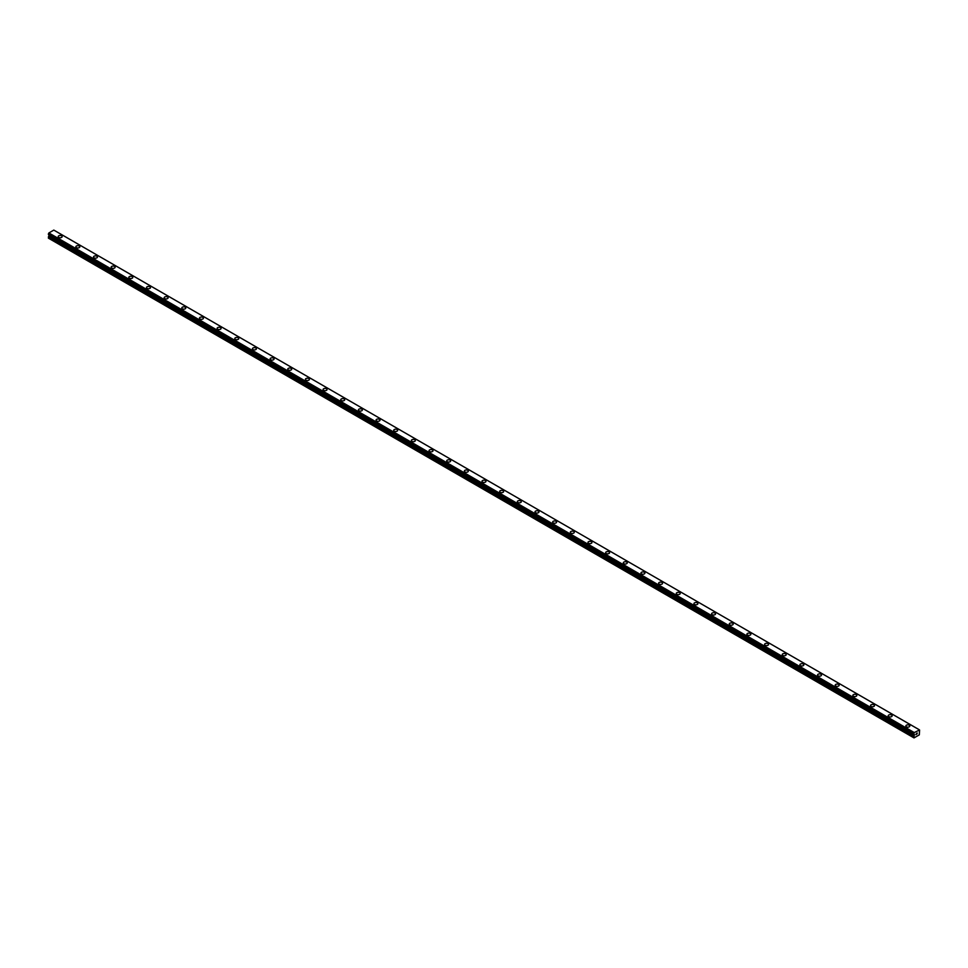 <?xml version="1.0" encoding="UTF-8"?>
<svg xmlns="http://www.w3.org/2000/svg" width="968" height="968" viewBox="0 0 968 968"><rect width="100%" height="100%" fill="white"/><g stroke="black" fill="none" stroke-linecap="round" stroke-linejoin="round"><path stroke-width="1.45" d="M58.201 236.615A1.972 1.137 180 0 1 59.411 235.563A1.972 1.137 180 0 1 61.577 235.817A1.972 1.137 180 0 1 62.146 236.628A1.972 1.137 180 0 1 60.936 237.668A1.972 1.137 180 0 1 58.77 237.426A1.972 1.137 180 0 1 58.201 236.615A1.972 1.137 180 0 1 59.411 235.563A1.972 1.137 180 0 1 61.577 235.817A1.972 1.137 180 0 1 62.146 236.615M75.855 246.816A1.972 1.137 180 0 1 77.077 245.763A1.972 1.137 180 0 1 79.231 246.005A1.972 1.137 180 0 1 79.812 246.816A1.972 1.137 180 0 1 78.59 247.868A1.972 1.137 180 0 1 76.436 247.626A1.972 1.137 180 0 1 75.855 246.816A1.972 1.137 180 0 1 77.077 245.763A1.972 1.137 180 0 1 79.231 246.005A1.972 1.137 180 0 1 79.812 246.816M93.509 257.016A1.972 1.137 180 0 1 94.731 255.951A1.972 1.137 180 0 1 96.885 256.205A1.972 1.137 180 0 1 97.465 257.016A1.972 1.137 180 0 1 96.243 258.069A1.972 1.137 180 0 1 94.09 257.815A1.972 1.137 180 0 1 93.509 257.016A1.972 1.137 180 0 1 94.731 255.963A1.972 1.137 180 0 1 96.885 256.205A1.972 1.137 180 0 1 97.465 257.016M111.175 267.204A1.972 1.137 180 0 1 112.397 266.152A1.972 1.137 180 0 1 114.551 266.394A1.972 1.137 180 0 1 115.132 267.204A1.972 1.137 180 0 1 113.909 268.257A1.972 1.137 180 0 1 111.756 268.015A1.972 1.137 180 0 1 111.175 267.204A1.972 1.137 180 0 1 112.397 266.152A1.972 1.137 180 0 1 114.551 266.406A1.972 1.137 180 0 1 115.132 267.204M128.829 277.405A1.972 1.137 180 0 1 130.051 276.352A1.972 1.137 180 0 1 132.205 276.594A1.972 1.137 180 0 1 132.785 277.405A1.972 1.137 180 0 1 131.563 278.457A1.972 1.137 180 0 1 129.41 278.203A1.972 1.137 180 0 1 128.829 277.405A1.972 1.137 180 0 1 130.051 276.352A1.972 1.137 180 0 1 132.205 276.594A1.972 1.137 180 0 1 132.785 277.405M146.495 287.593A1.972 1.137 180 0 1 147.717 286.54A1.972 1.137 180 0 1 149.871 286.794A1.972 1.137 180 0 1 150.451 287.605A1.972 1.137 180 0 1 149.229 288.658A1.972 1.137 180 0 1 147.076 288.404A1.972 1.137 180 0 1 146.495 287.593A1.972 1.137 180 0 1 147.717 286.54A1.972 1.137 180 0 1 149.871 286.794A1.972 1.137 180 0 1 150.451 287.593M164.149 297.793A1.972 1.137 180 0 1 165.371 296.74A1.972 1.137 180 0 1 167.524 296.982A1.972 1.137 180 0 1 168.105 297.793A1.972 1.137 180 0 1 166.883 298.846A1.972 1.137 180 0 1 164.729 298.604A1.972 1.137 180 0 1 164.149 297.793A1.972 1.137 180 0 1 165.371 296.74A1.972 1.137 180 0 1 167.524 296.994A1.972 1.137 180 0 1 168.105 297.793M181.815 307.993A1.972 1.137 180 0 1 183.037 306.929A1.972 1.137 180 0 1 185.191 307.183A1.972 1.137 180 0 1 185.771 307.993A1.972 1.137 180 0 1 184.549 309.046A1.972 1.137 180 0 1 182.395 308.792A1.972 1.137 180 0 1 181.815 307.993A1.972 1.137 180 0 1 183.037 306.941A1.972 1.137 180 0 1 185.191 307.183A1.972 1.137 180 0 1 185.771 307.993M199.468 318.182A1.972 1.137 180 0 1 200.691 317.129A1.972 1.137 180 0 1 202.844 317.371A1.972 1.137 180 0 1 203.425 318.182A1.972 1.137 180 0 1 202.203 319.234A1.972 1.137 180 0 1 200.049 318.992A1.972 1.137 180 0 1 199.468 318.182A1.972 1.137 180 0 1 200.691 317.129A1.972 1.137 180 0 1 202.844 317.383A1.972 1.137 180 0 1 203.425 318.182M217.134 328.382A1.972 1.137 180 0 1 218.357 327.329A1.972 1.137 180 0 1 220.51 327.571A1.972 1.137 180 0 1 221.091 328.382A1.972 1.137 180 0 1 219.869 329.435A1.972 1.137 180 0 1 217.715 329.193A1.972 1.137 180 0 1 217.134 328.382A1.972 1.137 180 0 1 218.357 327.329A1.972 1.137 180 0 1 220.51 327.571A1.972 1.137 180 0 1 221.091 328.382M234.788 338.57A1.972 1.137 180 0 1 236.011 337.517A1.972 1.137 180 0 1 238.164 337.771A1.972 1.137 180 0 1 238.745 338.582A1.972 1.137 180 0 1 237.523 339.635A1.972 1.137 180 0 1 235.369 339.381A1.972 1.137 180 0 1 234.788 338.57A1.972 1.137 180 0 1 236.011 337.529A1.972 1.137 180 0 1 238.164 337.771A1.972 1.137 180 0 1 238.745 338.57M255.83 347.972A1.972 1.137 180 0 1 256.399 348.77A1.972 1.137 180 0 1 255.189 349.823A1.972 1.137 180 0 1 253.023 349.581A1.972 1.137 180 0 1 252.454 348.77A1.972 1.137 180 0 1 253.664 347.718A1.972 1.137 180 0 1 255.83 347.972M252.454 348.77A1.972 1.137 180 0 1 253.664 347.718A1.972 1.137 180 0 1 255.83 347.96A1.972 1.137 180 0 1 256.399 348.77M270.108 358.971A1.972 1.137 180 0 1 271.33 357.906A1.972 1.137 180 0 1 273.484 358.16A1.972 1.137 180 0 1 274.065 358.971A1.972 1.137 180 0 1 272.843 360.023A1.972 1.137 180 0 1 270.689 359.769A1.972 1.137 180 0 1 270.108 358.971A1.972 1.137 180 0 1 271.33 357.918A1.972 1.137 180 0 1 273.484 358.16A1.972 1.137 180 0 1 274.065 358.971M287.774 369.159A1.972 1.137 180 0 1 288.984 368.106A1.972 1.137 180 0 1 291.138 368.36A1.972 1.137 180 0 1 291.719 369.171A1.972 1.137 180 0 1 290.497 370.212A1.972 1.137 180 0 1 288.343 369.97A1.972 1.137 180 0 1 287.774 369.159A1.972 1.137 180 0 1 288.984 368.106A1.972 1.137 180 0 1 291.138 368.36A1.972 1.137 180 0 1 291.719 369.159M305.428 379.359A1.972 1.137 180 0 1 306.65 378.306A1.972 1.137 180 0 1 308.804 378.548A1.972 1.137 180 0 1 309.385 379.359A1.972 1.137 180 0 1 308.163 380.412A1.972 1.137 180 0 1 306.009 380.17A1.972 1.137 180 0 1 305.428 379.359A1.972 1.137 180 0 1 306.65 378.306A1.972 1.137 180 0 1 308.804 378.548A1.972 1.137 180 0 1 309.385 379.359M323.082 389.547A1.972 1.137 180 0 1 324.304 388.495A1.972 1.137 180 0 1 326.458 388.749A1.972 1.137 180 0 1 327.039 389.559A1.972 1.137 180 0 1 325.817 390.612A1.972 1.137 180 0 1 323.663 390.358A1.972 1.137 180 0 1 323.082 389.547A1.972 1.137 180 0 1 324.304 388.507A1.972 1.137 180 0 1 326.458 388.749A1.972 1.137 180 0 1 327.039 389.547M340.748 399.748A1.972 1.137 180 0 1 341.97 398.695A1.972 1.137 180 0 1 344.124 398.937A1.972 1.137 180 0 1 344.705 399.748A1.972 1.137 180 0 1 343.483 400.8A1.972 1.137 180 0 1 341.329 400.558A1.972 1.137 180 0 1 340.748 399.748A1.972 1.137 180 0 1 341.97 398.695A1.972 1.137 180 0 1 344.124 398.949A1.972 1.137 180 0 1 344.705 399.748M358.402 409.948A1.972 1.137 180 0 1 359.624 408.895A1.972 1.137 180 0 1 361.778 409.137A1.972 1.137 180 0 1 362.359 409.948A1.972 1.137 180 0 1 361.137 411.001A1.972 1.137 180 0 1 358.983 410.747A1.972 1.137 180 0 1 358.402 409.948A1.972 1.137 180 0 1 359.624 408.895A1.972 1.137 180 0 1 361.778 409.137A1.972 1.137 180 0 1 362.359 409.948M376.068 420.148A1.972 1.137 180 0 1 377.29 419.084A1.972 1.137 180 0 1 379.444 419.338A1.972 1.137 180 0 1 380.025 420.148M379.444 419.338A1.972 1.137 180 0 1 380.025 420.136A1.972 1.137 180 0 1 378.803 421.189A1.972 1.137 180 0 1 376.649 420.947A1.972 1.137 180 0 1 376.068 420.136A1.972 1.137 180 0 1 377.29 419.084A1.972 1.137 180 0 1 379.444 419.338M393.722 430.336A1.972 1.137 180 0 1 394.944 429.284A1.972 1.137 180 0 1 397.098 429.526A1.972 1.137 180 0 1 397.679 430.336A1.972 1.137 180 0 1 396.456 431.389A1.972 1.137 180 0 1 394.303 431.147A1.972 1.137 180 0 1 393.722 430.336A1.972 1.137 180 0 1 394.944 429.284A1.972 1.137 180 0 1 397.098 429.526A1.972 1.137 180 0 1 397.679 430.336M411.388 440.537A1.972 1.137 180 0 1 412.61 439.472A1.972 1.137 180 0 1 414.764 439.726A1.972 1.137 180 0 1 415.345 440.537A1.972 1.137 180 0 1 414.123 441.589A1.972 1.137 180 0 1 411.969 441.335A1.972 1.137 180 0 1 411.388 440.537A1.972 1.137 180 0 1 412.61 439.484A1.972 1.137 180 0 1 414.764 439.726A1.972 1.137 180 0 1 415.345 440.537M429.042 450.725A1.972 1.137 180 0 1 430.264 449.672A1.972 1.137 180 0 1 432.418 449.914A1.972 1.137 180 0 1 432.999 450.725A1.972 1.137 180 0 1 431.776 451.778A1.972 1.137 180 0 1 429.623 451.536A1.972 1.137 180 0 1 429.042 450.725A1.972 1.137 180 0 1 430.264 449.672A1.972 1.137 180 0 1 432.418 449.926A1.972 1.137 180 0 1 432.999 450.725M446.708 460.925A1.972 1.137 180 0 1 447.93 459.873A1.972 1.137 180 0 1 450.084 460.115A1.972 1.137 180 0 1 450.652 460.925A1.972 1.137 180 0 1 449.442 461.978A1.972 1.137 180 0 1 447.289 461.724A1.972 1.137 180 0 1 446.708 460.925A1.972 1.137 180 0 1 447.93 459.873A1.972 1.137 180 0 1 450.084 460.115A1.972 1.137 180 0 1 450.652 460.925M464.362 471.113A1.972 1.137 180 0 1 465.584 470.061A1.972 1.137 180 0 1 467.738 470.315A1.972 1.137 180 0 1 468.318 471.126A1.972 1.137 180 0 1 467.096 472.178A1.972 1.137 180 0 1 464.942 471.924A1.972 1.137 180 0 1 464.362 471.113A1.972 1.137 180 0 1 465.584 470.061A1.972 1.137 180 0 1 467.738 470.315A1.972 1.137 180 0 1 468.318 471.113M482.028 481.314A1.972 1.137 180 0 1 483.238 480.261A1.972 1.137 180 0 1 485.404 480.503A1.972 1.137 180 0 1 485.972 481.314A1.972 1.137 180 0 1 484.762 482.366A1.972 1.137 180 0 1 482.596 482.124A1.972 1.137 180 0 1 482.028 481.314A1.972 1.137 180 0 1 483.238 480.261A1.972 1.137 180 0 1 485.404 480.515A1.972 1.137 180 0 1 485.972 481.314M499.682 491.514A1.972 1.137 180 0 1 500.904 490.449A1.972 1.137 180 0 1 503.058 490.703A1.972 1.137 180 0 1 503.638 491.514A1.972 1.137 180 0 1 502.416 492.567A1.972 1.137 180 0 1 500.262 492.313A1.972 1.137 180 0 1 499.682 491.514A1.972 1.137 180 0 1 500.904 490.461A1.972 1.137 180 0 1 503.058 490.703A1.972 1.137 180 0 1 503.638 491.514M517.348 501.702A1.972 1.137 180 0 1 518.558 500.65A1.972 1.137 180 0 1 520.711 500.892A1.972 1.137 180 0 1 521.292 501.702A1.972 1.137 180 0 1 520.07 502.755A1.972 1.137 180 0 1 517.916 502.513A1.972 1.137 180 0 1 517.348 501.702A1.972 1.137 180 0 1 518.558 500.65A1.972 1.137 180 0 1 520.711 500.904A1.972 1.137 180 0 1 521.292 501.702M535.001 511.903A1.972 1.137 180 0 1 536.224 510.85A1.972 1.137 180 0 1 538.377 511.092A1.972 1.137 180 0 1 538.958 511.903A1.972 1.137 180 0 1 537.736 512.955A1.972 1.137 180 0 1 535.582 512.713A1.972 1.137 180 0 1 535.001 511.903A1.972 1.137 180 0 1 536.224 510.85A1.972 1.137 180 0 1 538.377 511.092A1.972 1.137 180 0 1 538.958 511.903M552.655 522.091A1.972 1.137 180 0 1 553.877 521.038A1.972 1.137 180 0 1 556.031 521.292A1.972 1.137 180 0 1 556.612 522.103A1.972 1.137 180 0 1 555.39 523.156A1.972 1.137 180 0 1 553.236 522.901A1.972 1.137 180 0 1 552.655 522.091A1.972 1.137 180 0 1 553.877 521.05A1.972 1.137 180 0 1 556.031 521.292A1.972 1.137 180 0 1 556.612 522.091M570.321 532.291A1.972 1.137 180 0 1 571.543 531.238A1.972 1.137 180 0 1 573.697 531.48A1.972 1.137 180 0 1 574.278 532.291A1.972 1.137 180 0 1 573.056 533.344A1.972 1.137 180 0 1 570.902 533.102A1.972 1.137 180 0 1 570.321 532.291A1.972 1.137 180 0 1 571.543 531.238A1.972 1.137 180 0 1 573.697 531.492A1.972 1.137 180 0 1 574.278 532.291M587.975 542.491A1.972 1.137 180 0 1 589.197 541.427A1.972 1.137 180 0 1 591.351 541.681A1.972 1.137 180 0 1 591.932 542.491A1.972 1.137 180 0 1 590.71 543.544A1.972 1.137 180 0 1 588.556 543.29A1.972 1.137 180 0 1 587.975 542.491A1.972 1.137 180 0 1 589.197 541.439A1.972 1.137 180 0 1 591.351 541.681A1.972 1.137 180 0 1 591.932 542.491M605.641 552.68A1.972 1.137 180 0 1 606.863 551.627A1.972 1.137 180 0 1 609.017 551.881A1.972 1.137 180 0 1 609.598 552.692A1.972 1.137 180 0 1 608.376 553.732A1.972 1.137 180 0 1 606.222 553.49A1.972 1.137 180 0 1 605.641 552.68A1.972 1.137 180 0 1 606.863 551.627A1.972 1.137 180 0 1 609.017 551.881A1.972 1.137 180 0 1 609.598 552.68M623.295 562.88A1.972 1.137 180 0 1 624.517 561.827A1.972 1.137 180 0 1 626.671 562.069A1.972 1.137 180 0 1 627.252 562.88A1.972 1.137 180 0 1 626.03 563.933A1.972 1.137 180 0 1 623.876 563.691A1.972 1.137 180 0 1 623.295 562.88A1.972 1.137 180 0 1 624.517 561.827A1.972 1.137 180 0 1 626.671 562.069A1.972 1.137 180 0 1 627.252 562.88M640.961 573.068A1.972 1.137 180 0 1 642.183 572.015A1.972 1.137 180 0 1 644.337 572.269A1.972 1.137 180 0 1 644.918 573.08A1.972 1.137 180 0 1 643.696 574.133A1.972 1.137 180 0 1 641.542 573.879A1.972 1.137 180 0 1 640.961 573.068A1.972 1.137 180 0 1 642.183 572.028A1.972 1.137 180 0 1 644.337 572.269A1.972 1.137 180 0 1 644.918 573.068M661.991 582.47A1.972 1.137 180 0 1 662.572 583.268A1.972 1.137 180 0 1 661.35 584.321A1.972 1.137 180 0 1 659.196 584.079A1.972 1.137 180 0 1 658.615 583.268A1.972 1.137 180 0 1 659.837 582.216A1.972 1.137 180 0 1 661.991 582.47M658.615 583.268A1.972 1.137 180 0 1 659.837 582.216A1.972 1.137 180 0 1 661.991 582.458A1.972 1.137 180 0 1 662.572 583.268M676.281 593.469A1.972 1.137 180 0 1 677.503 592.416A1.972 1.137 180 0 1 679.657 592.658A1.972 1.137 180 0 1 680.226 593.469A1.972 1.137 180 0 1 679.016 594.521A1.972 1.137 180 0 1 676.862 594.267A1.972 1.137 180 0 1 676.281 593.469A1.972 1.137 180 0 1 677.503 592.416A1.972 1.137 180 0 1 679.657 592.658A1.972 1.137 180 0 1 680.226 593.469M693.935 603.657A1.972 1.137 180 0 1 695.157 602.604A1.972 1.137 180 0 1 697.311 602.858A1.972 1.137 180 0 1 697.892 603.669A1.972 1.137 180 0 1 696.67 604.71A1.972 1.137 180 0 1 694.516 604.468A1.972 1.137 180 0 1 693.935 603.657A1.972 1.137 180 0 1 695.157 602.604A1.972 1.137 180 0 1 697.311 602.858A1.972 1.137 180 0 1 697.892 603.657M711.601 613.857A1.972 1.137 180 0 1 712.811 612.804A1.972 1.137 180 0 1 714.977 613.046A1.972 1.137 180 0 1 715.546 613.857A1.972 1.137 180 0 1 714.336 614.91A1.972 1.137 180 0 1 712.17 614.668A1.972 1.137 180 0 1 711.601 613.857A1.972 1.137 180 0 1 712.811 612.804A1.972 1.137 180 0 1 714.977 613.046A1.972 1.137 180 0 1 715.546 613.857M729.255 624.058A1.972 1.137 180 0 1 730.477 622.993A1.972 1.137 180 0 1 732.631 623.247A1.972 1.137 180 0 1 733.212 624.058A1.972 1.137 180 0 1 731.99 625.11A1.972 1.137 180 0 1 729.836 624.856A1.972 1.137 180 0 1 729.255 624.058A1.972 1.137 180 0 1 730.477 623.005A1.972 1.137 180 0 1 732.631 623.247A1.972 1.137 180 0 1 733.212 624.058M746.909 634.246A1.972 1.137 180 0 1 748.131 633.193A1.972 1.137 180 0 1 750.285 633.435A1.972 1.137 180 0 1 750.865 634.246A1.972 1.137 180 0 1 749.643 635.298A1.972 1.137 180 0 1 747.49 635.056A1.972 1.137 180 0 1 746.909 634.246A1.972 1.137 180 0 1 748.131 633.193A1.972 1.137 180 0 1 750.285 633.447A1.972 1.137 180 0 1 750.865 634.246M764.575 644.446A1.972 1.137 180 0 1 765.797 643.393A1.972 1.137 180 0 1 767.951 643.635A1.972 1.137 180 0 1 768.531 644.446A1.972 1.137 180 0 1 767.309 645.499A1.972 1.137 180 0 1 765.156 645.245A1.972 1.137 180 0 1 764.575 644.446A1.972 1.137 180 0 1 765.797 643.393A1.972 1.137 180 0 1 767.951 643.635A1.972 1.137 180 0 1 768.531 644.446M782.229 654.646A1.972 1.137 180 0 1 783.451 653.582A1.972 1.137 180 0 1 785.605 653.836A1.972 1.137 180 0 1 786.185 654.646M785.605 653.836A1.972 1.137 180 0 1 786.185 654.634A1.972 1.137 180 0 1 784.963 655.699A1.972 1.137 180 0 1 782.81 655.445A1.972 1.137 180 0 1 782.229 654.634A1.972 1.137 180 0 1 783.451 653.582A1.972 1.137 180 0 1 785.605 653.836M799.895 664.835A1.972 1.137 180 0 1 801.117 663.782A1.972 1.137 180 0 1 803.271 664.024A1.972 1.137 180 0 1 803.851 664.835A1.972 1.137 180 0 1 802.629 665.887A1.972 1.137 180 0 1 800.475 665.645A1.972 1.137 180 0 1 799.895 664.835A1.972 1.137 180 0 1 801.117 663.782A1.972 1.137 180 0 1 803.271 664.036A1.972 1.137 180 0 1 803.851 664.835M817.549 675.035A1.972 1.137 180 0 1 818.771 673.97A1.972 1.137 180 0 1 820.925 674.224A1.972 1.137 180 0 1 821.505 675.035A1.972 1.137 180 0 1 820.283 676.087A1.972 1.137 180 0 1 818.129 675.833A1.972 1.137 180 0 1 817.549 675.035A1.972 1.137 180 0 1 818.771 673.982A1.972 1.137 180 0 1 820.925 674.224A1.972 1.137 180 0 1 821.505 675.035M835.215 685.223A1.972 1.137 180 0 1 836.437 684.17A1.972 1.137 180 0 1 838.59 684.412A1.972 1.137 180 0 1 839.171 685.223A1.972 1.137 180 0 1 837.949 686.276A1.972 1.137 180 0 1 835.795 686.034A1.972 1.137 180 0 1 835.215 685.223A1.972 1.137 180 0 1 836.437 684.17A1.972 1.137 180 0 1 838.59 684.424A1.972 1.137 180 0 1 839.171 685.223M852.869 695.423A1.972 1.137 180 0 1 854.091 694.371A1.972 1.137 180 0 1 856.244 694.613A1.972 1.137 180 0 1 856.825 695.423A1.972 1.137 180 0 1 855.603 696.476A1.972 1.137 180 0 1 853.449 696.234A1.972 1.137 180 0 1 852.869 695.423A1.972 1.137 180 0 1 854.091 694.371A1.972 1.137 180 0 1 856.244 694.613A1.972 1.137 180 0 1 856.825 695.423M870.534 705.611A1.972 1.137 180 0 1 871.757 704.559A1.972 1.137 180 0 1 873.91 704.813A1.972 1.137 180 0 1 874.491 705.624A1.972 1.137 180 0 1 873.269 706.676A1.972 1.137 180 0 1 871.115 706.422A1.972 1.137 180 0 1 870.534 705.611A1.972 1.137 180 0 1 871.757 704.571A1.972 1.137 180 0 1 873.91 704.813A1.972 1.137 180 0 1 874.491 705.611M888.188 715.812A1.972 1.137 180 0 1 889.41 714.759A1.972 1.137 180 0 1 891.564 715.001A1.972 1.137 180 0 1 892.145 715.812A1.972 1.137 180 0 1 890.923 716.865A1.972 1.137 180 0 1 888.769 716.622A1.972 1.137 180 0 1 888.188 715.812A1.972 1.137 180 0 1 889.41 714.759A1.972 1.137 180 0 1 891.564 715.013A1.972 1.137 180 0 1 892.145 715.812M905.854 726.012A1.972 1.137 180 0 1 907.064 724.947A1.972 1.137 180 0 1 909.23 725.201A1.972 1.137 180 0 1 909.799 726.012A1.972 1.137 180 0 1 908.589 727.065A1.972 1.137 180 0 1 906.423 726.811A1.972 1.137 180 0 1 905.854 726.012A1.972 1.137 180 0 1 907.064 724.959A1.972 1.137 180 0 1 909.23 725.201A1.972 1.137 180 0 1 909.799 726.012M915.982 734.639L916.502 733.308M916.805 734.168L917.325 733.042M914.131 734.301L914.01 737.906L919.31 734.845L919.576 730.005M919.527 730.005L914.167 732.582L48.848 232.998L48.424 234.51L913.719 734.059L48.4 234.45M913.78 734.095L914.167 732.582M49.065 234.873L48.4 238.152L913.719 737.737M919.128 729.678L53.809 230.094L48.848 232.998M53.845 230.118L919.152 729.703M914.191 732.534L48.872 232.949M914.143 734.325L48.424 234.51M914.361 734.446L913.756 734.095L914.361 734.446M914.131 732.655L48.824 233.07M913.78 733.32L48.473 233.736M913.719 733.466L48.4 233.881M914.445 734.639L49.138 235.055M914.445 734.954L49.138 235.369M914.361 735.244L49.053 235.66M913.84 736.152L48.533 236.567M913.719 736.587L48.4 237.003"/></g></svg>
